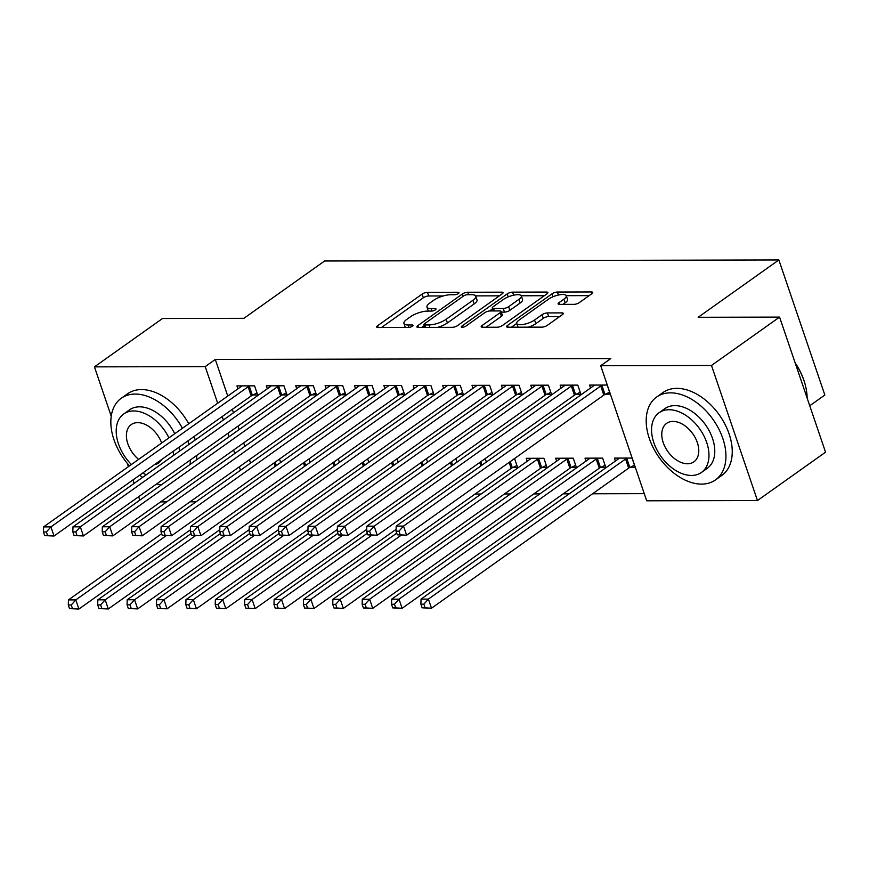<?xml version="1.0" encoding="UTF-8"?>
<svg xmlns="http://www.w3.org/2000/svg" width="869" height="869" viewBox="0 0 869 869"><rect width="100%" height="100%" fill="white"/><g stroke="black" fill="none" stroke-linecap="round" stroke-linejoin="round"><path stroke-width="1.3" d="M458.397 293.494A2.792 0.891 -18.8 0 0 459.028 292.592A2.792 0.891 -18.8 0 0 458.115 292.266L427.472 292.332A3.987 1.271 -18.8 0 0 422.106 294.102L377.559 325.756A3.987 1.271 -18.8 0 0 376.668 327.037A3.987 1.271 -18.8 0 0 377.972 327.504L408.615 327.439A2.792 0.891 -18.8 0 0 412.362 326.201A2.792 0.891 -18.8 0 0 412.992 325.299A2.792 0.891 -18.8 0 0 412.08 324.973L408.115 324.984A12.774 4.052 -18.8 0 1 403.944 323.474A12.774 4.052 -18.8 0 1 406.801 319.379L410.516 316.74A12.774 4.052 -18.8 0 1 427.667 311.091L431.632 311.08A2.792 0.891 -18.8 0 0 435.38 309.842A2.792 0.891 -18.8 0 0 436.01 308.951A2.792 0.891 -18.8 0 0 435.097 308.614L431.133 308.625A12.774 4.052 -18.8 0 1 426.961 307.115A12.774 4.052 -18.8 0 1 429.818 303.02L433.533 300.381A12.774 4.052 -18.8 0 1 450.685 294.732L454.65 294.732A2.792 0.891 -18.8 0 0 458.397 293.494M573.985 304.356A3.987 1.271 -18.8 0 0 579.341 302.597L591.843 293.711A3.987 1.271 -18.8 0 0 592.734 292.44A3.987 1.271 -18.8 0 0 591.431 291.962L557.398 292.038A3.987 1.271 -18.8 0 0 552.043 293.809L507.485 325.462A3.987 1.271 -18.8 0 0 506.594 326.733A3.987 1.271 -18.8 0 0 507.898 327.211L541.93 327.135A3.987 1.271 -18.8 0 0 547.285 325.364L562.384 314.643A3.987 1.271 -18.8 0 0 563.286 313.361A3.987 1.271 -18.8 0 0 561.982 312.883L547.416 312.916A3.987 1.271 -18.8 0 0 542.05 314.687L534.565 320.009A10.678 3.389 -18.8 0 1 523.844 324.333A10.678 3.389 -18.8 0 1 516.74 323.464A10.678 3.389 -18.8 0 1 519.141 320.042L548.469 299.208A10.678 3.389 -18.8 0 1 559.191 294.873A10.678 3.389 -18.8 0 1 566.284 295.742A10.678 3.389 -18.8 0 1 563.894 299.164L559.006 302.64A3.987 1.271 -18.8 0 0 558.115 303.922A3.987 1.271 -18.8 0 0 559.419 304.389L573.985 304.356M600.707 365.719L711.483 365.469L757.464 500.544L646.699 500.794L600.707 365.719L610.798 358.56L215.306 359.451L205.214 366.62L217.674 403.227M111.232 416.197L94.439 366.87L162.525 318.499L243.917 318.315L324.604 260.993L778.863 259.961L698.176 317.283L779.569 317.098L711.483 365.469M94.439 366.87L205.214 366.62M502.141 293.918A3.987 1.271 -18.8 0 0 503.042 292.636A3.987 1.271 -18.8 0 0 501.739 292.169L467.707 292.245A3.987 1.271 -18.8 0 0 462.341 294.004L417.793 325.658A3.987 1.271 -18.8 0 0 416.892 326.94A3.987 1.271 -18.8 0 0 418.195 327.417L452.238 327.331A3.987 1.271 -18.8 0 0 457.594 325.571L502.141 293.918M512.547 292.147L546.579 292.06A3.987 1.271 -18.8 0 1 547.883 292.538A3.987 1.271 -18.8 0 1 546.992 293.82L502.445 325.473A3.987 1.271 -18.8 0 1 497.079 327.233L482.512 327.265A3.987 1.271 -18.8 0 1 481.209 326.798A3.987 1.271 -18.8 0 1 482.11 325.517L500.175 312.677A3.987 1.271 -18.8 0 0 501.065 311.395A3.987 1.271 -18.8 0 0 499.762 310.928L490.105 310.95A3.987 1.271 -18.8 0 0 484.75 312.71L465.936 326.081A2.792 0.891 -18.8 0 1 463.123 327.211A2.792 0.891 -18.8 0 1 461.276 326.983A2.792 0.891 -18.8 0 1 461.895 326.081L507.192 293.907A3.987 1.271 -18.8 0 1 512.547 292.147L513.59 295.199M809.745 405.758L824.844 395.026L778.863 259.961M576.136 394.254L580.894 394.244L577.787 385.119L560.157 385.163L561.157 388.085M601 467.261L605.747 467.25L602.641 458.126L585.011 458.169L586.01 461.102M517.37 394.385L522.128 394.374L519.021 385.249L501.391 385.293L502.391 388.226M542.234 467.403L546.981 467.392L543.875 458.267L526.245 458.3L527.244 461.233M458.604 394.526L463.362 394.515L460.255 385.38L442.625 385.423L443.624 388.356M485.184 458.604L486.358 462.047M399.838 394.656L404.596 394.645L401.489 385.521L383.859 385.554L384.858 388.486M426.418 458.734L427.591 462.178M341.072 394.787L345.829 394.776L342.723 385.651L325.093 385.695L326.092 388.628M367.652 458.875L368.825 462.308M282.306 394.917L287.063 394.906L283.957 385.782L266.327 385.825L267.326 388.758M308.886 459.006L310.059 462.449M215.306 359.451L227.765 396.058M232.295 409.375L233.468 412.818M237.997 426.125L239.171 429.568M243.7 442.886L244.873 446.329M249.403 459.647L250.576 463.079M475.061 494.037L481.089 494.026M504.444 493.972L510.472 493.961M533.827 493.907L539.855 493.896M563.21 493.842L569.238 493.831M592.593 493.777L644.266 493.657M279.503 459.071L280.676 462.514M252.922 394.993L257.68 394.982L254.574 385.847L236.944 385.89L237.943 388.823M338.269 458.941L339.442 462.373M311.689 394.852L316.446 394.841L313.34 385.717L295.71 385.76L296.709 388.693M397.035 458.799L398.208 462.243M370.455 394.722L375.212 394.711L372.106 385.586L354.476 385.63L355.475 388.552M455.801 458.669L456.975 462.112M429.221 394.591L433.979 394.58L430.872 385.456L413.242 385.488L414.241 388.421M512.851 467.468L517.598 467.457L514.567 458.539M487.987 394.45L492.745 394.439L489.638 385.315L472.008 385.358L473.008 388.291M571.617 467.337L576.364 467.326L573.258 458.191L555.628 458.235L556.627 461.167M546.753 394.32L551.511 394.309L548.404 385.184L530.774 385.228L531.774 388.161M630.383 467.196L635.13 467.185L632.024 458.061L614.394 458.104L615.393 461.037M605.519 394.189L610.277 394.178L607.17 385.054L589.54 385.086L590.54 388.019M779.569 317.098L825.55 452.173L757.464 500.544M139.811 500.164L138.649 496.72M134.108 483.403L132.935 479.96M128.406 466.642L127.276 463.318M196.057 501.815L190.029 501.826M166.674 501.88L160.646 501.902M222.214 416.544L223.376 419.977M227.917 433.294L229.079 436.738M233.62 450.055L234.793 453.488M239.323 466.805L240.496 470.248M426.961 307.115L428.2 310.765A12.774 4.052 -18.8 0 0 428.363 311.091M403.944 323.474L405.182 327.124A12.774 4.052 -18.8 0 0 405.345 327.439M443.288 295.949L428.71 295.981A3.987 1.271 -18.8 0 0 423.355 297.752L381.48 327.494M424.257 325.603L421.715 327.407M499.458 295.829L475.604 295.884M467.413 294.7A2.792 0.891 -18.8 0 0 463.655 295.938L424.55 323.713A2.792 0.891 -18.8 0 0 423.931 324.615A2.792 0.891 -18.8 0 0 424.843 324.941L429.025 324.93A12.774 4.052 -18.8 0 0 446.166 319.281L472.899 300.294A12.774 4.052 -18.8 0 0 475.767 296.199A12.774 4.052 -18.8 0 0 471.595 294.689L467.413 294.7M437.661 327.363A12.774 4.052 -18.8 0 0 447.416 322.942L446.166 319.281M475.767 296.199L477.005 299.848A12.774 4.052 -18.8 0 1 474.148 303.944L447.416 322.942M521.248 295.775L544.309 295.721M486.032 327.255L501.424 316.327A3.987 1.271 -18.8 0 0 502.315 315.045L501.065 311.395M489.54 310.983L492.549 308.843M518.923 299.36A10.678 3.389 -18.8 0 0 521.313 295.938A10.678 3.389 -18.8 0 0 514.22 295.069A10.678 3.389 -18.8 0 0 503.499 299.392L493.157 306.735A3.987 1.271 -18.8 0 0 492.267 308.017A3.987 1.271 -18.8 0 0 493.57 308.484L503.227 308.462A3.987 1.271 -18.8 0 0 508.593 306.703L518.923 299.36L520.173 303.009A10.678 3.389 -18.8 0 0 522.562 299.588L521.313 295.938M520.173 303.009L509.831 310.352A3.987 1.271 -18.8 0 1 504.476 312.112L501.315 312.123M566.284 295.742L567.533 299.392A10.678 3.389 -18.8 0 1 565.143 302.814L562.938 304.389M516.74 323.464L517.989 327.113A10.678 3.389 -18.8 0 0 518.011 327.189M528.319 327.168A10.678 3.389 -18.8 0 0 535.815 323.659L534.565 320.009M559.701 316.544L548.654 316.577A3.987 1.271 -18.8 0 0 543.299 318.336L535.815 323.659M516.729 323.42L511.417 327.2M589.16 295.623L566.262 295.677M161.656 533.696L68.445 599.914L75.799 599.903L78.905 609.028L190.42 529.797M72.485 608.626L78.905 609.028L69.553 608.626L72.485 608.626L71.247 604.976L68.303 604.976L69.553 608.626M71.247 604.976L75.799 599.903L166.077 535.76M68.303 604.976L68.445 599.914M249.816 385.858L249.273 386.129A4.063 1.293 -18.8 0 0 248.121 386.792L50.934 526.886L43.591 526.907L240.778 386.814A4.063 1.293 -18.8 0 0 241.506 386.14L241.701 385.879M257.018 393.005L252.379 395.254A4.063 1.293 -18.8 0 0 251.228 395.916L54.041 536.01L44.688 535.619L47.632 535.608L46.394 531.958L43.45 531.969L44.688 535.619M46.394 531.958L50.934 526.886L54.041 536.01L47.632 535.608M43.591 526.907L43.45 531.969M191.039 533.62L97.828 599.849L105.182 599.827L108.288 608.963L219.803 529.732M101.869 608.55L108.288 608.963L98.936 608.561L101.869 608.55L100.63 604.9L97.686 604.911L98.936 608.561M100.63 604.9L105.182 599.827L195.46 535.695M97.686 604.911L97.828 599.849M220.422 533.555L127.211 599.784L134.565 599.762L137.671 608.897L249.186 529.666M131.252 608.485L137.671 608.897L128.319 608.496L131.252 608.485L130.013 604.835L127.07 604.846L128.319 608.496M130.013 604.835L134.565 599.762L224.843 535.63M127.07 604.846L127.211 599.784M279.199 385.793L278.656 386.053A4.063 1.293 -18.8 0 0 277.504 386.727L80.317 526.82L72.974 526.842L270.161 386.748A4.063 1.293 -18.8 0 0 270.889 386.075L271.085 385.814M286.401 392.94L281.762 395.189A4.063 1.293 -18.8 0 0 280.611 395.851L83.424 535.945L74.071 535.554L77.015 535.543L75.777 531.893L72.833 531.904L74.071 535.554M75.777 531.893L80.317 526.82L83.424 535.945L77.015 535.543M72.974 526.842L72.833 531.904M308.582 385.727L308.039 385.988A4.063 1.293 -18.8 0 0 306.887 386.662L109.7 526.755L102.357 526.766L299.544 386.672A4.063 1.293 -18.8 0 0 300.272 386.01L300.468 385.749M315.784 392.875L311.145 395.123A4.063 1.293 -18.8 0 0 309.994 395.786L112.807 535.88L103.454 535.478L106.398 535.478L105.16 531.828L102.216 531.828L103.454 535.478M105.16 531.828L109.7 526.755L112.807 535.88L106.398 535.478M102.357 526.766L102.216 531.828M189.963 464.535A50.836 33 -125.4 0 0 190.517 459.864M188.888 444.483A50.836 33 -125.4 0 0 187.878 440.931M182.425 428.265A50.836 33 -125.4 0 0 135.173 394.059A50.836 33 -125.4 0 0 121.269 398.252A50.836 33 -125.4 0 0 129.492 465.882M196.264 460.049A50.836 33 -125.4 0 0 196.818 455.389M195.188 440.007A50.836 33 -125.4 0 0 194.178 436.455M188.725 423.79A50.836 33 -125.4 0 0 141.484 389.573A50.836 33 -125.4 0 0 127.569 393.776L121.269 398.252M168.923 437.857A36.596 23.756 -125.4 0 0 133.728 410.95A36.596 23.756 -125.4 0 0 123.713 413.97L129.514 409.853A36.596 23.756 54.6 0 1 139.529 406.833A36.596 23.756 54.6 0 1 174.723 433.74M179.025 447.22A36.596 23.756 54.6 0 1 179.405 451.228M173.604 455.345A36.596 23.756 -125.4 0 0 173.224 451.337M161.677 443.005A23.582 15.316 -125.4 0 0 137.704 422.638A23.582 15.316 -125.4 0 0 131.252 424.583A23.582 15.316 -125.4 0 0 138.627 459.386M154.291 464.796A23.582 15.316 -125.4 0 0 158.571 463.036A23.582 15.316 -125.4 0 0 161.645 459.571M123.713 413.97A36.596 23.756 -125.4 0 0 131.393 464.524M142.701 473.029A36.596 23.756 -125.4 0 0 146.361 474.702M139.648 475.191A50.836 33 -125.4 0 0 142.668 477.32M156.659 483.914A50.836 33 -125.4 0 0 161.254 484.935M795.135 362.84A49.609 32.207 54.6 0 1 805.4 385.412L805.563 386.075A50.836 33 -125.4 0 0 795.309 363.329M807.138 398.1A50.836 33 -125.4 0 0 805.563 386.075M701.609 484.109A50.836 33 -125.4 0 0 715.513 479.905A50.836 33 -125.4 0 0 718.63 428.645A50.836 33 -125.4 0 0 670.531 392.842A50.836 33 -125.4 0 0 656.627 397.035A50.836 33 -125.4 0 0 653.51 448.295A50.836 33 -125.4 0 0 701.609 484.109M715.513 479.905L721.813 475.43A50.836 33 -125.4 0 0 724.942 424.17A50.836 33 -125.4 0 0 676.842 388.356A50.836 33 -125.4 0 0 662.938 392.56L656.627 397.035M659.071 412.753L664.872 408.636A36.596 23.756 54.6 0 1 674.887 405.617A36.596 23.756 54.6 0 1 709.517 431.404A36.596 23.756 54.6 0 1 707.268 468.304L701.468 472.432A36.596 23.756 -125.4 0 0 703.716 435.521A36.596 23.756 -125.4 0 0 669.087 409.733A36.596 23.756 -125.4 0 0 659.071 412.753A36.596 23.756 -125.4 0 0 656.823 449.664A36.596 23.756 -125.4 0 0 691.452 475.452A36.596 23.756 -125.4 0 0 701.468 472.432M673.062 421.422A23.582 15.316 -125.4 0 0 666.61 423.366A23.582 15.316 -125.4 0 0 665.165 447.155A23.582 15.316 -125.4 0 0 687.477 463.764A23.582 15.316 -125.4 0 0 693.929 461.819A23.582 15.316 -125.4 0 0 695.385 438.03A23.582 15.316 -125.4 0 0 673.062 421.422M249.805 533.49L156.594 599.719L163.948 599.697L167.054 608.821L278.569 529.601M160.635 608.419L167.054 608.821L157.702 608.43L160.635 608.419L159.396 604.77L156.453 604.781L157.702 608.43M159.396 604.77L163.948 599.697L254.226 535.554M156.453 604.781L156.594 599.719M279.188 533.425L185.977 599.653L193.331 599.632L196.437 608.756L307.952 529.525M190.018 608.354L196.437 608.756L187.085 608.365L190.018 608.354L188.779 604.705L185.836 604.715L187.085 608.365M188.779 604.705L193.331 599.632L283.609 535.489M185.836 604.715L185.977 599.653M337.965 385.662L337.422 385.923A4.063 1.293 -18.8 0 0 336.27 386.596L139.083 526.69L131.74 526.701L328.927 386.607A4.063 1.293 -18.8 0 0 329.655 385.945L329.851 385.684M345.167 392.81L340.529 395.047A4.063 1.293 -18.8 0 0 339.377 395.721L142.19 535.815L132.838 535.413L135.781 535.413L134.543 531.763L131.599 531.763L132.838 535.413M134.543 531.763L139.083 526.69L142.19 535.815L135.781 535.413M131.74 526.701L131.599 531.763M367.348 385.597L366.805 385.858A4.063 1.293 -18.8 0 0 365.653 386.531L168.467 526.625L161.123 526.636L358.31 386.542A4.063 1.293 -18.8 0 0 359.038 385.879L359.234 385.619M374.55 392.745L369.912 394.982A4.063 1.293 -18.8 0 0 368.76 395.656L171.573 535.749L162.221 535.347L165.164 535.347L163.926 531.687L160.982 531.698L162.221 535.347M163.926 531.687L168.467 526.625L171.573 535.749L165.164 535.347M161.123 526.636L160.982 531.698M308.571 533.36L215.36 599.577L222.714 599.567L225.821 608.691L337.335 529.46M219.401 608.289L225.821 608.691L216.468 608.3L219.401 608.289L218.162 604.639L215.219 604.639L216.468 608.3M218.162 604.639L222.714 599.567L312.992 535.423M215.219 604.639L215.36 599.577M396.731 385.532L396.188 385.793A4.063 1.293 -18.8 0 0 395.037 386.466L197.85 526.549L190.507 526.571L387.693 386.477A4.063 1.293 -18.8 0 0 388.421 385.814L388.617 385.543M403.933 392.679L399.295 394.917A4.063 1.293 -18.8 0 0 398.143 395.591L200.956 535.684L191.604 535.282L194.547 535.271L193.309 531.622L190.365 531.632L191.604 535.282M193.309 531.622L197.85 526.549L200.956 535.684L194.547 535.271M190.507 526.571L190.365 531.632M337.965 533.294L244.743 599.512L252.097 599.501L255.204 608.626L366.718 529.395M248.784 608.224L255.204 608.626L245.851 608.224L248.784 608.224L247.546 604.574L244.602 604.574L245.851 608.224M247.546 604.574L252.097 599.501L342.375 535.358M244.602 604.574L244.743 599.512M426.114 385.467L425.571 385.727A4.063 1.293 -18.8 0 0 424.42 386.39L227.233 526.484L219.89 526.505L417.077 386.412A4.063 1.293 -18.8 0 0 417.804 385.738L418 385.478M433.316 392.614L428.678 394.852A4.063 1.293 -18.8 0 0 427.526 395.525L230.339 535.608L220.987 535.217L223.93 535.206L222.692 531.556L219.748 531.567L220.987 535.217M222.692 531.556L227.233 526.484L230.339 535.608L223.93 535.206M219.89 526.505L219.748 531.567M367.348 533.229L274.126 599.447L281.48 599.436L284.587 608.561L396.101 529.33M278.167 608.159L284.587 608.561L275.234 608.159L278.167 608.159L276.929 604.509L273.985 604.509L275.234 608.159M276.929 604.509L281.48 599.436L371.758 535.293M273.985 604.509L274.126 599.447M455.497 385.391L454.954 385.662A4.063 1.293 -18.8 0 0 453.803 386.325L256.616 526.418L249.273 526.44L446.46 386.347A4.063 1.293 -18.8 0 0 447.187 385.673L447.383 385.412M462.699 392.538L458.061 394.787A4.063 1.293 -18.8 0 0 456.909 395.449L259.722 535.543L250.37 535.152L253.313 535.141L252.075 531.491L249.131 531.502L250.37 535.152M252.075 531.491L256.616 526.418L259.722 535.543L253.313 535.141M249.273 526.44L249.131 531.502M396.731 533.153L303.509 599.382L310.863 599.36L313.97 608.496L511.146 468.402A4.063 1.293 161.2 0 1 512.308 467.728L516.936 465.491M307.55 608.083L313.97 608.496L304.617 608.094L307.55 608.083L306.312 604.433L303.368 604.444L304.617 608.094M306.312 604.433L310.863 599.36L401.141 535.228M303.368 604.444L303.509 599.382M484.88 385.325L484.337 385.586A4.063 1.293 -18.8 0 0 483.186 386.26L285.999 526.353L278.656 526.375L475.843 386.281A4.063 1.293 -18.8 0 0 476.57 385.608L476.766 385.347M492.082 392.473L487.444 394.722A4.063 1.293 -18.8 0 0 486.292 395.384L289.105 535.478L279.753 535.087L282.697 535.076L281.458 531.426L278.514 531.437L279.753 535.087M281.458 531.426L285.999 526.353L289.105 535.478L282.697 535.076M278.656 526.375L278.514 531.437M531.002 458.289L530.807 458.55A4.063 1.293 161.2 0 1 530.079 459.223L332.892 599.317L340.246 599.295L343.353 608.43L540.529 468.337A4.063 1.293 161.2 0 1 541.691 467.663L546.319 465.426M336.933 608.018L343.353 608.43L334 608.028L336.933 608.018L335.695 604.368L332.751 604.379L334 608.028M335.695 604.368L340.246 599.295L537.422 459.201A4.063 1.293 161.2 0 1 538.584 458.539L539.128 458.278M332.751 604.379L332.892 599.317M514.263 385.26L513.72 385.521A4.063 1.293 -18.8 0 0 512.569 386.194L315.382 526.288L308.039 526.299L505.226 386.205A4.063 1.293 -18.8 0 0 505.954 385.543L506.149 385.282M521.465 392.408L516.827 394.656A4.063 1.293 -18.8 0 0 515.675 395.319L318.488 535.413L309.136 535.011L312.08 535.011L310.841 531.361L307.898 531.361L309.136 535.011M310.841 531.361L315.382 526.288L318.488 535.413L312.08 535.011M308.039 526.299L307.898 531.361M560.386 458.224L560.19 458.484A4.063 1.293 161.2 0 1 559.462 459.158L362.275 599.252L369.629 599.23L372.736 608.354L569.912 468.261A4.063 1.293 161.2 0 1 571.074 467.598L575.702 465.349M366.316 607.952L372.736 608.354L363.383 607.963L366.316 607.952L365.078 604.303L362.134 604.313L363.383 607.963M365.078 604.303L369.629 599.23L566.805 459.136A4.063 1.293 161.2 0 1 567.968 458.474L568.511 458.202M362.134 604.313L362.275 599.252M543.646 385.195L543.103 385.456A4.063 1.293 -18.8 0 0 541.952 386.129L344.765 526.223L337.422 526.234L534.609 386.14A4.063 1.293 -18.8 0 0 535.337 385.478L535.532 385.217M550.848 392.343L546.21 394.58A4.063 1.293 -18.8 0 0 545.059 395.254L347.872 535.347L338.519 534.946L341.463 534.946L340.224 531.296L337.281 531.296L338.519 534.946M340.224 531.296L344.765 526.223L347.872 535.347L341.463 534.946M337.422 526.234L337.281 531.296M589.769 458.159L589.573 458.419A4.063 1.293 161.2 0 1 588.845 459.093L391.658 599.186L399.012 599.165L402.119 608.289L599.295 468.195A4.063 1.293 161.2 0 1 600.457 467.533L605.085 465.284M395.699 607.887L402.119 608.289L392.766 607.898L395.699 607.887L394.461 604.237L391.517 604.248L392.766 607.898M394.461 604.237L399.012 599.165L596.188 459.071A4.063 1.293 161.2 0 1 597.351 458.408L597.894 458.137M391.517 604.248L391.658 599.186M573.029 385.13L572.486 385.391A4.063 1.293 -18.8 0 0 571.335 386.064L374.148 526.158L366.805 526.169L563.992 386.075A4.063 1.293 -18.8 0 0 564.72 385.412L564.915 385.152M580.231 392.277L575.593 394.515A4.063 1.293 -18.8 0 0 574.442 395.189L377.255 535.282L367.902 534.88L370.846 534.88L369.607 531.22L366.664 531.231L367.902 534.88M369.607 531.22L374.148 526.158L377.255 535.282L370.846 534.88M366.805 526.169L366.664 531.231M619.152 458.093L618.956 458.354A4.063 1.293 161.2 0 1 618.228 459.028L421.041 599.11L428.395 599.099L431.502 608.224L628.678 468.13A4.063 1.293 161.2 0 1 629.84 467.468L634.468 465.219M425.082 607.822L431.502 608.224L422.149 607.822L425.082 607.822L423.844 604.172L420.9 604.172L422.149 607.822M423.844 604.172L428.395 599.099L625.571 459.006A4.063 1.293 161.2 0 1 626.734 458.332L627.277 458.072M420.9 604.172L421.041 599.11M602.413 385.065L601.869 385.325A4.063 1.293 -18.8 0 0 600.718 385.999L403.531 526.082L396.188 526.103L593.375 386.01A4.063 1.293 -18.8 0 0 594.103 385.347L594.298 385.076M609.614 392.212L604.976 394.45A4.063 1.293 -18.8 0 0 603.825 395.123L406.638 535.217L397.285 534.815L400.229 534.804L398.99 531.155L396.047 531.165L397.285 534.815M398.99 531.155L403.531 526.082L406.638 535.217L400.229 534.804M396.188 526.103L396.047 531.165M458.506 293.418L458.115 292.266M412.471 326.125L412.08 324.973M435.488 309.766L435.097 308.614M431.958 311.069L431.133 308.625M408.941 327.417L408.115 324.984M378.156 327.504L377.559 325.756M423.355 297.752L422.106 294.102M428.71 295.981L427.472 292.332M418.391 327.417L417.793 325.658M463.123 296.307L462.341 294.004M468.532 294.7L467.707 292.245M502.293 293.809L501.739 292.169M425.669 327.396L424.843 324.941M429.851 327.385L429.025 324.93M474.148 303.944L472.899 300.294M547.144 293.711L546.579 292.06M482.708 327.265L482.11 325.517M501.424 316.327L500.175 312.677M462.319 327.309L461.895 326.081M508.202 296.883L507.192 293.907M494.407 310.939L493.57 308.484M504.476 312.112L503.227 308.462M509.831 310.352L508.593 306.703M559.603 304.389L559.006 302.64M565.143 302.814L563.894 299.164M543.299 318.336L542.05 314.687M548.654 316.577L547.416 312.916M562.536 314.535L561.982 312.883M508.083 327.211L507.485 325.462M553.042 296.753L552.043 293.809M558.419 295.036L557.398 292.038M591.995 293.603L591.431 291.962M275.223 466.381L274.05 462.949M276.331 465.599L275.158 462.156M249.273 386.129L252.379 395.254M248.121 386.792L251.228 395.916M304.606 466.316L303.433 462.884M305.714 465.534L304.541 462.091M333.989 466.251L332.816 462.808M335.097 465.458L333.924 462.026M278.656 386.053L281.762 395.189M277.504 386.727L280.611 395.851M308.039 385.988L311.145 395.123M306.887 386.662L309.994 395.786M363.372 466.186L362.199 462.742M364.48 465.393L363.307 461.96M392.755 466.121L391.582 462.677M393.863 465.328L392.69 461.884M337.422 385.923L340.529 395.047M336.27 386.596L339.377 395.721M366.805 385.858L369.912 394.982M365.653 386.531L368.76 395.656M422.138 466.056L420.965 462.612M423.246 465.263L422.073 461.819M396.188 385.793L399.295 394.917M395.037 386.466L398.143 395.591M451.522 465.99L450.348 462.547M452.63 465.197L451.456 461.754M425.571 385.727L428.678 394.852M424.42 386.39L427.526 395.525M480.905 465.914L479.731 462.482M482.013 465.132L480.839 461.689M454.954 385.662L458.061 394.787M453.803 386.325L456.909 395.449M511.146 468.402L509.115 462.417M512.308 467.728L510.222 461.624M484.337 385.586L487.444 394.722M483.186 386.26L486.292 395.384M540.529 468.337L537.422 459.201M541.691 467.663L538.584 458.539M513.72 385.521L516.827 394.656M512.569 386.194L515.675 395.319M569.912 468.261L566.805 459.136M571.074 467.598L567.968 458.474M543.103 385.456L546.21 394.58M541.952 386.129L545.059 395.254M599.295 468.195L596.188 459.071M600.457 467.533L597.351 458.408M572.486 385.391L575.593 394.515M571.335 386.064L574.442 395.189M628.678 468.13L625.571 459.006M629.84 467.468L626.734 458.332M601.869 385.325L604.976 394.45M600.718 385.999L603.825 395.123M424.876 327.396L423.931 324.615M493.266 310.939L492.267 308.017"/></g></svg>
